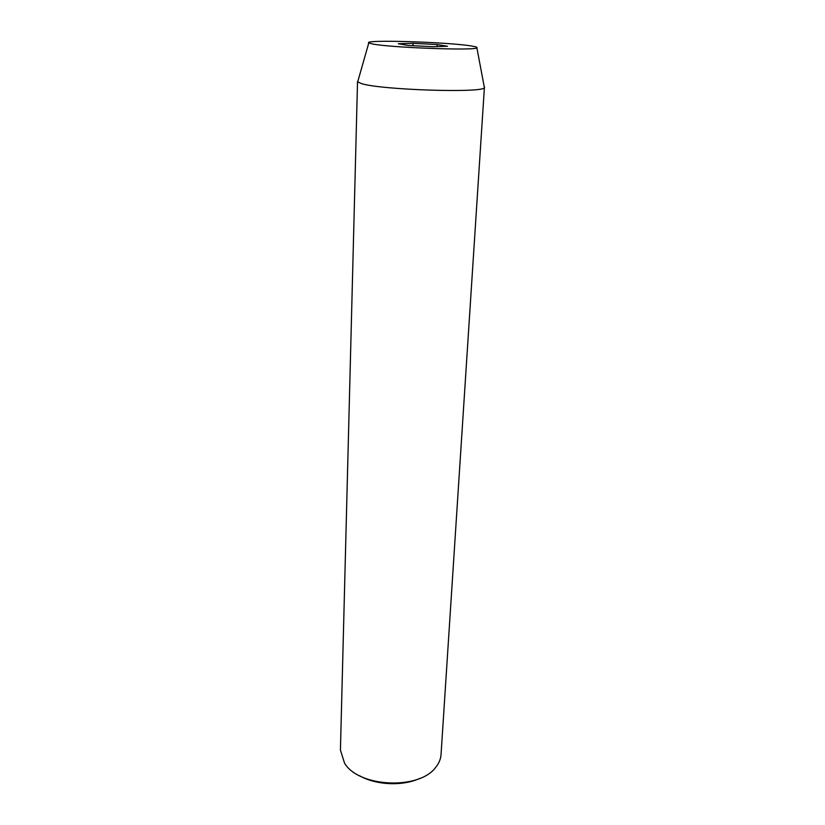 <?xml version="1.0" encoding="UTF-8"?>
<svg xmlns="http://www.w3.org/2000/svg" width="825" height="825" viewBox="0 0 825 825"><rect width="100%" height="100%" fill="white"/><g stroke="black" fill="none" stroke-linecap="round" stroke-linejoin="round"><path stroke-width="1.24" d="M419.657 778.47C402.445 786.38 375.963 785.173 359.545 775.737M357.534 81.489L340.426 750.049L344.53 763.115C358.689 787.432 419.451 790.195 435.755 767.25C438.972 763.28 440.725 759.072 441.035 754.617L484.388 87.656C483.811 93.204 381.501 89.987 361.742 83.676L357.689 81.902L357.988 80.871M471.57 46.014C475.86 46.705 477.634 47.303 476.881 47.829C475.891 50.799 389.617 47.644 372.374 43.942L368.785 42.921C362.577 39.394 448.687 42.075 471.57 46.014M484.192 86.594L484.584 87.264M407.993 45.447L432.991 46.736L447.47 46.262L437.229 44.56L413.067 43.323L398.331 43.735L407.993 45.447M412.964 45.705L413.067 43.323M437.126 46.602L437.229 44.56M476.881 47.829L484.388 87.656M368.785 42.921L357.689 81.902"/></g></svg>
